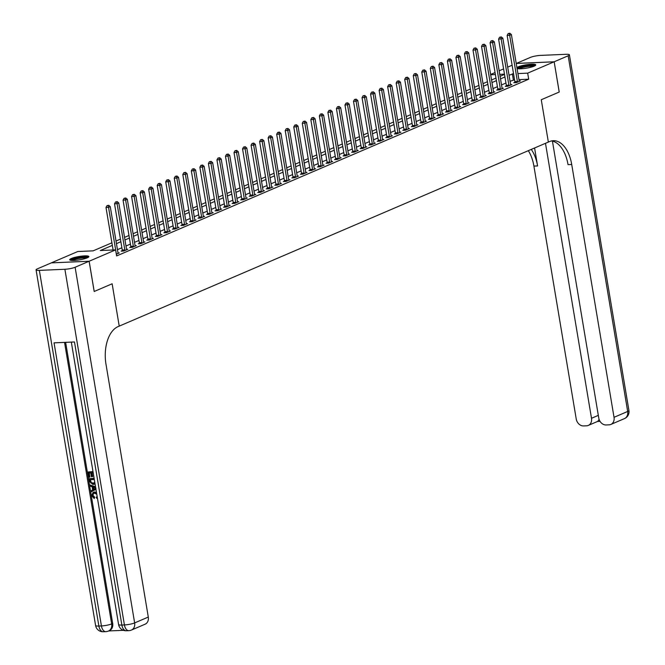 <?xml version="1.0" encoding="UTF-8"?>
<svg xmlns="http://www.w3.org/2000/svg" width="665" height="665" viewBox="0 0 665 665"><rect width="100%" height="100%" fill="white"/><g stroke="black" fill="none" stroke-linecap="round" stroke-linejoin="round"><path stroke-width="1" d="M516.913 67.572A9.717 1.687 170.5 0 1 518.218 66.841A9.717 1.687 170.5 0 1 528.833 64.43A9.717 1.687 170.5 0 1 535.766 64.896A9.717 1.687 170.5 0 1 534.153 66.159A9.717 1.687 170.5 0 1 524.876 68.404A9.717 1.687 170.5 0 1 517.071 68.503M87.265 257.821A9.717 1.687 170.5 0 1 76.65 260.239A9.717 1.687 170.5 0 1 69.717 259.774A9.717 1.687 170.5 0 1 71.33 258.51A9.717 1.687 170.5 0 1 81.945 256.091A9.717 1.687 170.5 0 1 88.877 256.565A9.717 1.687 170.5 0 1 87.265 257.821M36.076 269.849A7.473 1.297 -9.5 0 0 39.351 270.372L98.869 626.039A7.473 1.297 170.5 0 1 95.594 625.516L36.076 269.849A7.473 1.297 -9.5 0 1 37.315 268.876L77.805 251.511L93.133 250.855L111.903 242.8M490.62 74.455L495.051 72.56M499.157 70.798L503.588 68.902M507.694 67.14L512.125 65.237M516.231 63.474L554.136 61.803L527.678 73.15L517.919 73.574M112.335 245.377L100.282 250.547L115.61 249.882L116.624 255.934L528.692 79.202L518.933 79.625M514.56 79.808L510.063 81.28M505.949 83.042L501.526 84.937M497.42 86.699L492.989 88.603M488.883 90.357L484.452 92.26M480.346 94.023L475.924 95.918M471.809 97.68L467.387 99.584M463.281 101.346L458.85 103.241M454.744 105.004L450.313 106.899M446.207 108.661L441.784 110.565M437.67 112.327L433.248 114.222M429.141 115.984L424.711 117.88M420.604 119.642L416.174 121.545M412.067 123.308L407.645 125.203M403.53 126.965L399.108 128.869M395.002 130.631L390.571 132.526M386.465 134.288L382.034 136.184M377.928 137.946L373.506 139.85M369.391 141.612L364.969 143.507M360.862 145.269L356.432 147.165M352.325 148.927L347.895 150.83M343.788 152.593L339.366 154.488M335.251 156.25L330.829 158.154M326.723 159.908L322.292 161.811M318.186 163.573L313.755 165.469M309.649 167.231L305.227 169.134M301.112 170.897L296.69 172.792M292.583 174.554L288.153 176.449M284.046 178.212L279.616 180.115M275.51 181.878L271.079 183.773M266.973 185.535L262.55 187.43M258.444 189.192L254.013 191.096M249.907 192.858L245.476 194.754M241.37 196.516L236.94 198.419M232.833 200.182L228.411 202.077M224.304 203.839L219.874 205.734M215.768 207.497L211.337 209.4M207.231 211.162L202.8 213.058M198.694 214.82L194.271 216.715M190.165 218.477L185.734 220.381M181.628 222.143L177.198 224.038M173.091 225.801L168.661 227.704M164.554 229.458L160.132 231.362M156.026 233.124L151.595 235.019M147.489 236.782L143.058 238.685M138.952 240.447L134.521 242.343M130.415 244.105L125.993 246M121.886 247.762L117.456 249.666M116.333 254.188L119.284 252.924L118.013 252.974M122.277 250.655L121.163 251.129L123.723 251.021L127.813 249.259L126.55 249.317M130.814 246.989L129.7 247.471L132.252 247.355L136.35 245.601L135.086 245.659M139.342 243.332L138.237 243.806L140.789 243.698L144.887 241.944L143.623 241.994M147.879 239.674L146.766 240.148L149.326 240.04L153.424 238.278L152.152 238.336M156.416 236.009L155.302 236.482L157.863 236.374L161.952 234.62L160.689 234.67M164.953 232.351L163.839 232.825L166.391 232.717L170.489 230.954L169.226 231.013M173.482 228.685L172.376 229.167L174.928 229.051L179.026 227.297L177.763 227.355M182.019 225.028L180.905 225.501L183.465 225.393L187.563 223.64L186.291 223.689M190.556 221.37L189.442 221.844L192.002 221.736L196.092 219.974L194.828 220.032M199.093 217.704L197.979 218.187L200.531 218.07L204.629 216.316L203.365 216.374M207.621 214.047L206.516 214.521L209.068 214.413L213.166 212.659L211.902 212.709M216.158 210.389L215.044 210.863L217.605 210.755L221.703 208.993L220.431 209.051M224.695 206.724L223.581 207.206L226.142 207.089L230.231 205.335L228.968 205.385M233.232 203.066L232.118 203.54L234.67 203.432L238.768 201.678L237.505 201.728M241.761 199.4L240.655 199.882L243.207 199.774L247.305 198.012L246.042 198.07M250.298 195.743L249.184 196.217L251.744 196.108L255.842 194.355L254.57 194.404M258.835 192.085L257.721 192.559L260.281 192.451L264.371 190.689L263.107 190.747M267.372 188.419L266.258 188.902L268.81 188.785L272.908 187.031L271.644 187.089M275.9 184.762L274.795 185.236L277.347 185.128L281.445 183.374L280.181 183.424M284.437 181.104L283.332 181.578L285.884 181.47L289.982 179.708L288.71 179.766M292.974 177.439L291.86 177.921L294.42 177.804L298.51 176.05L297.247 176.109M301.511 173.781L300.397 174.255L302.949 174.147L307.047 172.393L305.784 172.443M310.04 170.124L308.934 170.597L311.486 170.489L315.584 168.727L314.321 168.785M318.577 166.458L317.471 166.932L320.023 166.824L324.121 165.07L322.849 165.119M327.113 162.8L326 163.274L328.56 163.166L332.65 161.404L331.386 161.462M335.65 159.135L334.537 159.617L337.089 159.5L341.187 157.746L339.923 157.805M344.179 155.477L343.074 155.951L345.625 155.843L349.724 154.089L348.46 154.139M352.716 151.82L351.61 152.293L354.162 152.185L358.26 150.423L356.989 150.481M361.253 148.154L360.139 148.636L362.699 148.519L366.789 146.766L365.526 146.824M369.79 144.496L368.676 144.97L371.228 144.862L375.326 143.108L374.062 143.158M378.319 140.839L377.213 141.312L379.765 141.204L383.863 139.442L382.599 139.5M386.855 137.173L385.75 137.647L388.302 137.539L392.4 135.785L391.128 135.835M395.392 133.515L394.279 133.989L396.839 133.881L400.929 132.127L399.665 132.177M403.929 129.85L402.815 130.332L405.367 130.224L409.465 128.461L408.202 128.52M412.458 126.192L411.352 126.666L413.904 126.558L418.002 124.804L416.739 124.854M420.995 122.535L419.889 123.008L422.441 122.9L426.539 121.138L425.268 121.196M429.532 118.869L428.418 119.351L430.978 119.235L435.068 117.481L433.804 117.539M438.069 115.211L436.955 115.685L439.507 115.577L443.605 113.823L442.341 113.873M446.597 111.554L445.492 112.028L448.044 111.919L452.142 110.157L450.878 110.215M455.134 107.888L454.029 108.37L456.581 108.254L460.679 106.5L459.407 106.55M463.671 104.23L462.557 104.704L465.118 104.596L469.207 102.842L467.944 102.892M472.208 100.565L471.094 101.047L473.646 100.939L477.744 99.176L476.481 99.235M480.737 96.907L479.631 97.381L482.183 97.273L486.281 95.519L485.018 95.569M489.274 93.25L488.168 93.723L490.72 93.615L494.818 91.853L493.546 91.911M497.811 89.584L496.697 90.066L499.257 89.95L503.347 88.196L502.083 88.254M506.348 85.926L505.234 86.4L507.786 86.292L511.884 84.538L510.62 84.588M514.876 82.269L513.771 82.743L516.323 82.635L520.421 80.872L519.157 80.931M552.424 141.105L598.749 417.969A7.473 6.002 -113.2 0 0 606.098 424.968L609.115 424.835A7.473 6.002 -113.2 0 0 610.844 424.445A7.473 6.002 -113.2 0 0 614.028 417.312L627.685 411.46L568.168 55.785L554.169 61.787L559.199 92.053L541.268 99.733L548.359 142.077L117.996 326.656A31.139 17.772 87.5 0 0 105.984 364.221L148.295 617.062A7.473 6.002 66.8 0 1 145.111 624.194L131.454 630.054A7.473 6.002 -113.2 0 0 134.638 622.922L148.295 617.062M94.214 291.478L112.136 283.789L94.214 291.478L89.152 261.237L51.346 262.858M528.692 79.202L527.678 73.15M115.61 249.882L89.152 261.237M112.136 283.789L119.226 326.133L112.136 283.789M513.546 73.765L509.049 75.228M504.943 76.99L500.512 78.886M496.406 80.648L491.975 82.551M487.869 84.314L483.447 86.209M479.332 87.971L474.91 89.875M470.803 91.637L466.373 93.532M462.266 95.294L457.836 97.19M453.73 98.952L449.307 100.856M445.193 102.618L440.77 104.513M436.664 106.275L432.233 108.171M428.127 109.933L423.696 111.836M419.59 113.599L415.168 115.494M411.053 117.256L406.631 119.16M402.525 120.914L398.094 122.817M393.988 124.579L389.557 126.475M385.451 128.237L381.028 130.141M376.914 131.903L372.491 133.798M368.385 135.56L363.954 137.456M359.848 139.218L355.418 141.121M351.311 142.884L346.881 144.779M342.774 146.541L338.352 148.445M334.246 150.199L329.815 152.102M325.709 153.864L321.278 155.76M317.172 157.522L312.741 159.425M308.635 161.188L304.213 163.083M300.106 164.845L295.676 166.74M291.569 168.503L287.139 170.406M283.032 172.169L278.602 174.064M274.495 175.826L270.073 177.721M265.967 179.483L261.536 181.387M257.43 183.149L252.999 185.045M248.893 186.807L244.462 188.71M240.356 190.464L235.934 192.368M231.827 194.13L227.397 196.025M223.29 197.788L218.86 199.691M214.753 201.453L210.323 203.349M206.217 205.111L201.794 207.006M197.688 208.768L193.257 210.672M189.151 212.434L184.72 214.329M180.614 216.092L176.183 217.995M172.077 219.749L167.655 221.653M163.548 223.415L159.118 225.31M155.012 227.073L150.581 228.976M146.475 230.738L142.044 232.634M137.938 234.396L133.515 236.291M129.409 238.053L124.978 239.957M120.872 241.719L116.442 243.614M504.469 74.156L499.756 74.355M495.383 74.547L490.67 74.746M116.009 241.038L120.44 239.142M124.546 237.38L128.977 235.485M133.083 233.723L137.505 231.819M141.62 230.057L146.042 228.162M150.149 226.399L154.579 224.496M158.686 222.733L163.116 220.838M167.223 219.076L171.645 217.181M175.76 215.418L180.182 213.515M184.288 211.753L188.719 209.857M192.825 208.095L197.256 206.2M201.362 204.438L205.784 202.534M209.899 200.772L214.321 198.877M218.428 197.114L222.858 195.211M226.965 193.457L231.395 191.553M235.501 189.791L239.924 187.896M244.038 186.133L248.461 184.23M252.567 182.468L256.998 180.572M261.104 178.81L265.535 176.915M269.641 175.153L274.071 173.249M278.178 171.487L282.6 169.592M286.706 167.829L291.137 165.934M295.243 164.172L299.674 162.268M303.78 160.506L308.211 158.611M312.317 156.849L316.74 154.945M320.846 153.183L325.276 151.287M329.383 149.525L333.813 147.63M337.92 145.868L342.35 143.964M346.457 142.202L350.879 140.307M354.985 138.544L359.416 136.649M363.522 134.887L367.953 132.983M372.059 131.221L376.49 129.326M380.596 127.564L385.018 125.66M389.125 123.906L393.555 122.003M397.662 120.24L402.092 118.345M406.199 116.583L410.629 114.679M414.736 112.917L419.158 111.022M423.264 109.26L427.695 107.364M431.801 105.602L436.232 103.698M440.338 101.936L444.769 100.041M448.875 98.279L453.297 96.383M457.404 94.621L461.834 92.718M465.941 90.955L470.371 89.06M474.477 87.298L478.908 85.394M483.014 83.632L487.437 81.737M491.543 79.975L495.974 78.079M500.08 76.317L504.511 74.413M513.363 79.858L512.349 73.815M116.308 254.03A1.247 0.715 87.5 0 0 116.275 253.565L108.545 207.347L110.249 206.616L117.988 252.833A1.247 0.715 87.5 0 0 118.112 253.257L118.171 253.398M113.108 249.99L105.993 207.455L108.545 207.347L108.029 205.593L108.711 205.294L107.007 205.635L108.029 205.593M107.007 205.635L105.993 207.455M110.249 206.616L108.711 205.294M124.829 250.539L124.837 250.373A1.247 0.715 87.5 0 0 124.812 249.899L117.082 203.69L118.786 202.958L126.516 249.167A1.247 0.715 87.5 0 0 126.641 249.599L126.707 249.741M122.252 251.079L122.285 250.481A1.247 0.715 87.5 0 0 122.26 250.015L114.521 203.798L117.082 203.69L116.558 201.927L117.248 201.636L115.544 201.969L116.558 201.927M115.544 201.969L114.521 203.798M118.786 202.958L117.248 201.636M133.366 246.881L133.374 246.715A1.247 0.715 87.5 0 0 133.349 246.241L125.61 200.024L127.323 199.292L135.053 245.51A1.247 0.715 87.5 0 0 135.178 245.942L135.236 246.075M130.789 247.422L130.822 246.823A1.247 0.715 87.5 0 0 130.797 246.349L123.058 200.14L125.61 200.024L125.095 198.27L125.776 197.979L124.072 198.311L125.095 198.27M124.072 198.311L123.058 200.14M127.323 199.292L125.776 197.979M141.903 243.224L141.911 243.049A1.247 0.715 87.5 0 0 141.886 242.584L134.147 196.366L135.859 195.635L143.59 241.844A1.247 0.715 87.5 0 0 143.715 242.276L143.773 242.417M139.326 243.764L139.351 243.166A1.247 0.715 87.5 0 0 139.326 242.692L131.595 196.474L134.147 196.366L133.632 194.604L134.313 194.313L132.609 194.654L133.632 194.604M132.609 194.654L131.595 196.474M135.859 195.635L134.313 194.313M150.431 239.558L150.44 239.392A1.247 0.715 87.5 0 0 150.415 238.918L142.684 192.709L144.388 191.977L152.127 238.186A1.247 0.715 87.5 0 0 152.252 238.619L152.31 238.76M147.854 240.098L147.888 239.5A1.247 0.715 87.5 0 0 147.863 239.026L140.132 192.817L142.684 192.709L142.169 190.946L142.85 190.656L141.146 190.988L142.169 190.946M141.146 190.988L140.132 192.817M144.388 191.977L142.85 190.656M71.18 260.389A8.404 1.463 170.5 0 1 75.793 258.402A8.404 1.463 170.5 0 1 87.697 257.629M86.658 258.07A7.78 1.355 -9.5 0 0 76.167 259.059A7.78 1.355 -9.5 0 0 72.302 260.472M88.512 257.139A9.651 1.679 -9.5 0 0 75.245 258.294A9.651 1.679 -9.5 0 0 70.249 260.198M518.068 68.728A8.404 1.463 170.5 0 1 518.068 68.711A8.404 1.463 170.5 0 1 526.14 66.026A8.404 1.463 170.5 0 1 534.585 65.96M533.546 66.4A7.78 1.355 -9.5 0 0 526.223 66.741A7.78 1.355 -9.5 0 0 519.19 68.803M535.4 65.469A9.651 1.679 -9.5 0 0 526.073 65.818A9.651 1.679 -9.5 0 0 517.137 68.528M93.615 493.33L92.892 495.317L94.771 497.287L94.189 498.55L91.654 495.674L93.067 492.441L96.45 492.241M93.349 492.341L94.829 491.942M97.398 497.919L96.624 498.26L96.267 497.245L97.148 496.431M95.943 489.216L91.105 491.909L90.922 490.82L92.668 489.914L92.152 486.822L90.124 486.073L89.941 484.985L95.527 486.747M95.951 489.274L91.105 491.909M93.2 472.823L91.479 472.89L92.119 476.705L91.413 476.738L90.773 472.923L88.653 473.014L89.368 477.295L88.661 477.329L87.772 472.025L92.992 471.585M92.061 472.865L92.668 476.473L92.119 476.705M89.235 472.99L89.916 477.063L89.368 477.295M65.627 342.35L112.676 623.471A7.473 6.002 66.8 0 1 109.492 630.603L108.462 631.043A7.473 6.002 -113.2 0 0 111.653 623.911L112.676 623.471M108.669 630.952L123.407 630.32M95.02 483.713L92.992 484.544L89.334 481.319L88.894 478.725L94.114 478.285M95.053 483.904L94.472 484.162M39.351 270.372L64.896 269.275A7.473 1.297 -9.5 0 0 75.12 267.255L89.118 261.245L94.181 291.494M75.12 267.255L134.638 622.922A7.473 1.297 170.5 0 1 124.413 624.942L121.861 625.05L74.488 341.968L54.048 342.849L101.421 625.931L98.869 626.039A7.473 4.264 87.5 0 0 103.291 631.75L105.843 631.642A7.473 4.264 -92.5 0 1 101.421 625.931A7.473 1.297 170.5 0 0 111.653 623.911L64.538 342.392M51.313 262.875L89.118 261.245M87.772 472.025L93.025 471.793M88.894 478.725L94.147 478.492M94.322 479.523L89.775 479.714L90.024 481.211L90.748 482.906L92.834 483.522L94.787 482.308M90.357 479.689L91.288 482.674L94.147 483.181M90.024 481.211L90.573 480.978M90.748 482.906L91.288 482.674M92.834 483.522L93.383 483.289M89.941 484.985L95.61 487.229M94.729 487.769L92.909 487.096L93.324 489.573L95.943 488.21L94.729 487.769M93.532 487.329L93.865 489.299M96.774 494.203L94.455 493.197L93.324 493.43L92.344 495.55L92.892 495.317M92.344 495.55L94.222 497.52L94.771 497.287M97.373 497.769L96.624 498.26M94.28 492.175L96.558 492.873M94.222 497.52L94.189 498.55M568.168 55.785A7.473 1.297 -9.5 0 0 569.406 54.821A7.473 1.297 -9.5 0 0 566.131 54.297L540.587 55.395A7.473 1.297 -9.5 0 0 530.362 57.414L516.364 63.416L554.169 61.787L559.232 92.036L541.268 99.733L548.359 142.077L549.589 141.554A31.139 17.772 -92.5 0 1 553.305 140.689A31.139 17.772 -92.5 0 1 571.717 164.471L614.028 417.312M545.483 143.308L591.501 418.285A7.473 6.002 -113.2 0 1 588.309 425.417A7.473 6.002 -113.2 0 1 586.58 425.808L583.571 425.933A7.473 6.002 -113.2 0 1 576.223 418.942L533.912 166.1A31.139 17.772 -92.5 0 0 528.318 150.672M531.252 149.417A31.139 17.772 -92.5 0 1 537.586 165.942L534.585 147.987M551.476 140.93A31.139 17.772 -92.5 0 1 568.035 164.629L571.717 164.471M588.309 425.417L597.719 421.377L599.132 419.449M158.968 235.9L158.977 235.734A1.247 0.715 87.5 0 0 158.952 235.26L151.221 189.043L152.925 188.311L160.656 234.529A1.247 0.715 87.5 0 0 160.78 234.961L160.847 235.094M156.391 236.441L156.425 235.842A1.247 0.715 87.5 0 0 156.4 235.368L148.661 189.159L151.221 189.043L150.706 187.289L151.387 186.99L149.683 187.331L150.706 187.289M149.683 187.331L148.661 189.159M152.925 188.311L151.387 186.99M167.505 232.243L167.514 232.068A1.247 0.715 87.5 0 0 167.489 231.595L159.758 185.385L161.462 184.654L169.193 230.863A1.247 0.715 87.5 0 0 169.317 231.295L169.375 231.437M164.928 232.775L164.962 232.185A1.247 0.715 87.5 0 0 164.937 231.711L157.198 185.493L159.758 185.385L159.234 183.623L159.916 183.332L158.212 183.673L159.234 183.623M158.212 183.673L157.198 185.493M161.462 184.654L159.916 183.332M176.042 228.577L176.05 228.411A1.247 0.715 87.5 0 0 176.025 227.937L168.287 181.728L169.999 180.996L177.73 227.206A1.247 0.715 87.5 0 0 177.854 227.638L177.912 227.771M173.465 229.117L173.49 228.519A1.247 0.715 87.5 0 0 173.465 228.045L165.735 181.836L168.287 181.728L167.771 179.966L168.453 179.675L166.749 180.007L167.771 179.966M166.749 180.007L165.735 181.836M169.999 180.996L168.453 179.675M184.571 224.92L184.579 224.753A1.247 0.715 87.5 0 0 184.554 224.28L176.823 178.062L178.528 177.331L186.267 223.548A1.247 0.715 87.5 0 0 186.391 223.972L186.449 224.113M181.994 225.46L182.027 224.861A1.247 0.715 87.5 0 0 182.002 224.388L174.272 178.17L176.823 178.062L176.308 176.308L176.99 176.009L175.286 176.35L176.308 176.308M175.286 176.35L174.272 178.17M178.528 177.331L176.99 176.009M193.108 221.254L193.116 221.088A1.247 0.715 87.5 0 0 193.091 220.614L185.36 174.405L187.065 173.673L194.795 219.882A1.247 0.715 87.5 0 0 194.92 220.315L194.986 220.456M190.531 221.794L190.564 221.196A1.247 0.715 87.5 0 0 190.539 220.73L182.8 174.513L185.36 174.405L184.845 172.642L185.527 172.351L183.823 172.692L184.845 172.642M183.823 172.692L182.8 174.513M187.065 173.673L185.527 172.351M201.645 217.596L201.653 217.43A1.247 0.715 87.5 0 0 201.628 216.956L193.897 170.747L195.601 170.007L203.332 216.225A1.247 0.715 87.5 0 0 203.457 216.657L203.515 216.79M199.068 218.137L199.101 217.538A1.247 0.715 87.5 0 0 199.076 217.064L191.337 170.855L193.897 170.747L193.374 168.985L194.055 168.694L192.351 169.026L193.374 168.985M192.351 169.026L191.337 170.855M195.601 170.007L194.055 168.694M210.182 213.939L210.19 213.764A1.247 0.715 87.5 0 0 210.165 213.299L202.426 167.081L204.138 166.35L211.869 212.567A1.247 0.715 87.5 0 0 211.994 212.991L212.052 213.132M207.605 214.479L207.63 213.881A1.247 0.715 87.5 0 0 207.605 213.407L199.874 167.189L202.426 167.081L201.911 165.327L202.592 165.028L200.888 165.369L201.911 165.327M200.888 165.369L199.874 167.189M204.138 166.35L202.592 165.028M218.71 210.273L218.727 210.107A1.247 0.715 87.5 0 0 218.694 209.633L210.963 163.424L212.667 162.692L220.406 208.901A1.247 0.715 87.5 0 0 220.531 209.334L220.589 209.475M216.133 210.813L216.167 210.215A1.247 0.715 87.5 0 0 216.142 209.741L208.411 163.532L210.963 163.424L210.448 161.661L211.129 161.371L209.425 161.703L210.448 161.661M209.425 161.703L208.411 163.532M212.667 162.692L211.129 161.371M227.247 206.616L227.255 206.449A1.247 0.715 87.5 0 0 227.231 205.975L219.5 159.758L221.204 159.026L228.935 205.244A1.247 0.715 87.5 0 0 229.059 205.676L229.126 205.809M224.67 207.156L224.704 206.557A1.247 0.715 87.5 0 0 224.679 206.083L216.94 159.874L219.5 159.758L218.984 158.004L219.666 157.713L217.962 158.046L218.984 158.004M217.962 158.046L216.94 159.874M221.204 159.026L219.666 157.713M235.784 202.958L235.792 202.783A1.247 0.715 87.5 0 0 235.767 202.31L228.037 156.1L229.741 155.369L237.472 201.578A1.247 0.715 87.5 0 0 237.596 202.01L237.663 202.152M233.207 203.498L233.24 202.9A1.247 0.715 87.5 0 0 233.216 202.426L225.477 156.208L228.037 156.1L227.513 154.338L228.195 154.047L226.491 154.388L227.513 154.338M226.491 154.388L225.477 156.208M229.741 155.369L228.195 154.047M244.321 199.292L244.329 199.126A1.247 0.715 87.5 0 0 244.304 198.652L236.565 152.443L238.278 151.711L246.008 197.921A1.247 0.715 87.5 0 0 246.133 198.353L246.191 198.486M241.744 199.833L241.769 199.234A1.247 0.715 87.5 0 0 241.744 198.76L234.013 152.551L236.565 152.443L236.05 150.681L236.732 150.39L235.028 150.722L236.05 150.681M235.028 150.722L234.013 152.551M238.278 151.711L236.732 150.39M252.85 195.635L252.866 195.468A1.247 0.715 87.5 0 0 252.833 194.995L245.102 148.777L246.806 148.046L254.545 194.263A1.247 0.715 87.5 0 0 254.67 194.687L254.728 194.828M250.273 196.175L250.306 195.577A1.247 0.715 87.5 0 0 250.281 195.103L242.55 148.894L245.102 148.777L244.587 147.023L245.269 146.724L243.565 147.065L244.587 147.023M243.565 147.065L242.55 148.894M246.806 148.046L245.269 146.724M261.387 191.969L261.395 191.803A1.247 0.715 87.5 0 0 261.37 191.329L253.639 145.12L255.343 144.388L263.074 190.597A1.247 0.715 87.5 0 0 263.199 191.03L263.265 191.171M258.81 192.509L258.843 191.911A1.247 0.715 87.5 0 0 258.818 191.445L251.079 145.228L253.639 145.12L253.124 143.357L253.806 143.066L252.101 143.407L253.124 143.357M252.101 143.407L251.079 145.228M255.343 144.388L253.806 143.066M269.924 188.311L269.932 188.145A1.247 0.715 87.5 0 0 269.907 187.671L262.176 141.462L263.88 140.731L271.611 186.94A1.247 0.715 87.5 0 0 271.736 187.372L271.802 187.505M267.347 188.852L267.38 188.253A1.247 0.715 87.5 0 0 267.355 187.779L259.616 141.57L262.176 141.462L261.653 139.7L262.334 139.409L260.63 139.741L261.653 139.7M260.63 139.741L259.616 141.57M263.88 140.731L262.334 139.409M278.46 184.654L278.469 184.488A1.247 0.715 87.5 0 0 278.444 184.014L270.705 137.796L272.417 137.065L280.148 183.282A1.247 0.715 87.5 0 0 280.273 183.706L280.331 183.848M275.884 185.194L275.909 184.596A1.247 0.715 87.5 0 0 275.884 184.122L268.153 137.904L270.705 137.796L270.19 136.042L270.871 135.743L269.167 136.084L270.19 136.042M269.167 136.084L268.153 137.904M272.417 137.065L270.871 135.743M286.989 180.988L287.006 180.822A1.247 0.715 87.5 0 0 286.972 180.348L279.242 134.139L280.946 133.407L288.685 179.617A1.247 0.715 87.5 0 0 288.81 180.049L288.868 180.19M284.412 181.528L284.445 180.93A1.247 0.715 87.5 0 0 284.421 180.464L276.69 134.247L279.242 134.139L278.726 132.377L279.408 132.086L277.704 132.418L278.726 132.377M277.704 132.418L276.69 134.247M280.946 133.407L279.408 132.086M295.526 177.331L295.534 177.164A1.247 0.715 87.5 0 0 295.509 176.691L287.779 130.473L289.483 129.742L297.213 175.959A1.247 0.715 87.5 0 0 297.346 176.391L297.405 176.524M292.949 177.871L292.982 177.272A1.247 0.715 87.5 0 0 292.957 176.799L285.219 130.589L287.779 130.473L287.263 128.719L287.945 128.428L286.241 128.761L287.263 128.719M286.241 128.761L285.219 130.589M289.483 129.742L287.945 128.428M304.063 173.673L304.071 173.499A1.247 0.715 87.5 0 0 304.046 173.033L296.316 126.816L298.02 126.084L305.75 172.293A1.247 0.715 87.5 0 0 305.875 172.725L305.942 172.867M301.486 174.213L301.519 173.615A1.247 0.715 87.5 0 0 301.494 173.141L293.755 126.924L296.316 126.816L295.792 125.053L296.474 124.762L294.77 125.103L295.792 125.053M294.77 125.103L293.755 126.924M298.02 126.084L296.474 124.762M312.6 170.007L312.608 169.841A1.247 0.715 87.5 0 0 312.583 169.367L304.844 123.158L306.557 122.427L314.287 168.636A1.247 0.715 87.5 0 0 314.412 169.068L314.47 169.209M310.023 170.548L310.048 169.949A1.247 0.715 87.5 0 0 310.023 169.475L302.292 123.266L304.844 123.158L304.329 121.396L305.011 121.105L303.307 121.437L304.329 121.396M303.307 121.437L302.292 123.266M306.557 122.427L305.011 121.105M321.129 166.35L321.145 166.184A1.247 0.715 87.5 0 0 321.112 165.71L313.381 119.492L315.085 118.761L322.824 164.978A1.247 0.715 87.5 0 0 322.949 165.41L323.007 165.543M318.552 166.89L318.585 166.292A1.247 0.715 87.5 0 0 318.56 165.818L310.829 119.609L313.381 119.492L312.866 117.738L313.548 117.439L311.843 117.78L312.866 117.738M311.843 117.78L310.829 119.609M315.085 118.761L313.548 117.439M329.665 162.692L329.674 162.518A1.247 0.715 87.5 0 0 329.649 162.044L321.918 115.835L323.622 115.103L331.353 161.312A1.247 0.715 87.5 0 0 331.486 161.745L331.544 161.886M327.089 163.224L327.122 162.634A1.247 0.715 87.5 0 0 327.097 162.16L319.366 115.943L321.918 115.835L321.403 114.072L322.084 113.782L320.38 114.122L321.403 114.072M320.38 114.122L319.366 115.943M323.622 115.103L322.084 113.782M338.202 159.026L338.211 158.86A1.247 0.715 87.5 0 0 338.186 158.386L330.455 112.177L332.159 111.446L339.89 157.655A1.247 0.715 87.5 0 0 340.015 158.087L340.081 158.22M335.625 159.567L335.659 158.968A1.247 0.715 87.5 0 0 335.634 158.494L327.895 112.285L330.455 112.177L329.931 110.415L330.613 110.124L328.909 110.457L329.931 110.415M328.909 110.457L327.895 112.285M332.159 111.446L330.613 110.124M346.739 155.369L346.748 155.203A1.247 0.715 87.5 0 0 346.723 154.729L338.984 108.511L340.696 107.78L348.427 153.997A1.247 0.715 87.5 0 0 348.551 154.421L348.61 154.563M344.162 155.909L344.187 155.311A1.247 0.715 87.5 0 0 344.162 154.837L336.432 108.619L338.984 108.511L338.468 106.757L339.15 106.458L337.446 106.799L338.468 106.757M337.446 106.799L336.432 108.619M340.696 107.78L339.15 106.458M355.268 151.703L355.285 151.537A1.247 0.715 87.5 0 0 355.251 151.063L347.521 104.854L349.225 104.122L356.964 150.332A1.247 0.715 87.5 0 0 357.088 150.764L357.147 150.905M352.691 152.243L352.724 151.645A1.247 0.715 87.5 0 0 352.699 151.179L344.969 104.962L347.521 104.854L347.005 103.092L347.687 102.801L345.983 103.142L347.005 103.092M345.983 103.142L344.969 104.962M349.225 104.122L347.687 102.801M363.805 148.046L363.813 147.879A1.247 0.715 87.5 0 0 363.788 147.406L356.058 101.196L357.762 100.457L365.492 146.674A1.247 0.715 87.5 0 0 365.625 147.106L365.684 147.239M361.228 148.586L361.261 147.987A1.247 0.715 87.5 0 0 361.236 147.514L353.506 101.304L356.058 101.196L355.542 99.434L356.224 99.143L354.52 99.476L355.542 99.434M354.52 99.476L353.506 101.304M357.762 100.457L356.224 99.143M372.342 144.388L372.35 144.214A1.247 0.715 87.5 0 0 372.325 143.748L364.595 97.531L366.299 96.799L374.029 143.017A1.247 0.715 87.5 0 0 374.154 143.441L374.22 143.582M369.765 144.928L369.798 144.33A1.247 0.715 87.5 0 0 369.773 143.856L362.034 97.639L364.595 97.531L364.071 95.777L364.753 95.477L363.048 95.818L364.071 95.777M363.048 95.818L362.034 97.639M366.299 96.799L364.753 95.477M380.879 140.722L380.887 140.556A1.247 0.715 87.5 0 0 380.862 140.082L373.123 93.873L374.836 93.142L382.566 139.351A1.247 0.715 87.5 0 0 382.691 139.783L382.749 139.924M378.302 141.263L378.335 140.664A1.247 0.715 87.5 0 0 378.302 140.19L370.571 93.981L373.123 93.873L372.608 92.111L373.289 91.82L371.585 92.152L372.608 92.111M371.585 92.152L370.571 93.981M374.836 93.142L373.289 91.82M389.407 137.065L389.424 136.899A1.247 0.715 87.5 0 0 389.391 136.425L381.66 90.207L383.364 89.476L391.103 135.693A1.247 0.715 87.5 0 0 391.228 136.125L391.286 136.258M386.831 137.605L386.864 137.007A1.247 0.715 87.5 0 0 386.839 136.533L379.108 90.324L381.66 90.207L381.145 88.453L381.826 88.162L380.122 88.495L381.145 88.453M380.122 88.495L379.108 90.324M383.364 89.476L381.826 88.162M397.944 133.407L397.953 133.233A1.247 0.715 87.5 0 0 397.928 132.759L390.197 86.55L391.901 85.818L399.64 132.027A1.247 0.715 87.5 0 0 399.765 132.46L399.823 132.601M395.367 133.939L395.401 133.349A1.247 0.715 87.5 0 0 395.376 132.875L387.645 86.658L390.197 86.55L389.682 84.788L390.363 84.497L388.659 84.837L389.682 84.788M388.659 84.837L387.645 86.658M391.901 85.818L390.363 84.497M406.481 129.742L406.49 129.575A1.247 0.715 87.5 0 0 406.465 129.101L398.734 82.892L400.438 82.161L408.169 128.37A1.247 0.715 87.5 0 0 408.293 128.802L408.36 128.935M403.904 130.282L403.938 129.683A1.247 0.715 87.5 0 0 403.913 129.209L396.174 83L398.734 82.892L398.21 81.13L398.892 80.839L397.188 81.172L398.21 81.13M397.188 81.172L396.174 83M400.438 82.161L398.892 80.839M415.018 126.084L415.026 125.918A1.247 0.715 87.5 0 0 415.002 125.444L407.263 79.226L408.975 78.495L416.706 124.712A1.247 0.715 87.5 0 0 416.83 125.136L416.889 125.278M412.441 126.624L412.475 126.026A1.247 0.715 87.5 0 0 412.441 125.552L404.711 79.343L407.263 79.226L406.747 77.473L407.429 77.173L405.725 77.514L406.747 77.473M405.725 77.514L404.711 79.343M408.975 78.495L407.429 77.173M423.547 122.418L423.563 122.252A1.247 0.715 87.5 0 0 423.53 121.778L415.8 75.569L417.504 74.837L425.243 121.047A1.247 0.715 87.5 0 0 425.367 121.479L425.425 121.62M420.97 122.959L421.003 122.36A1.247 0.715 87.5 0 0 420.978 121.894L413.248 75.677L415.8 75.569L415.284 73.807L415.966 73.516L414.262 73.857L415.284 73.807M414.262 73.857L413.248 75.677M417.504 74.837L415.966 73.516M432.084 118.761L432.092 118.594A1.247 0.715 87.5 0 0 432.067 118.121L424.337 71.911L426.041 71.172L433.78 117.389A1.247 0.715 87.5 0 0 433.904 117.821L433.962 117.954M429.507 119.301L429.54 118.703A1.247 0.715 87.5 0 0 429.515 118.229L421.785 72.02L424.337 71.911L423.821 70.149L424.503 69.858L422.799 70.191L423.821 70.149M422.799 70.191L421.785 72.02M426.041 71.172L424.503 69.858M440.621 115.103L440.629 114.937A1.247 0.715 87.5 0 0 440.604 114.463L432.873 68.246L434.577 67.514L442.308 113.732A1.247 0.715 87.5 0 0 442.433 114.156L442.499 114.297M438.044 115.644L438.077 115.045A1.247 0.715 87.5 0 0 438.052 114.571L430.313 68.354L432.873 68.246L432.35 66.492L433.031 66.192L431.327 66.533L432.35 66.492M431.327 66.533L430.313 68.354M434.577 67.514L433.031 66.192M449.158 111.437L449.166 111.271A1.247 0.715 87.5 0 0 449.141 110.797L441.402 64.588L443.114 63.857L450.845 110.066A1.247 0.715 87.5 0 0 450.97 110.498L451.028 110.639M446.581 111.978L446.614 111.379A1.247 0.715 87.5 0 0 446.581 110.905L438.85 64.696L441.402 64.588L440.887 62.826L441.568 62.535L439.864 62.867L440.887 62.826M439.864 62.867L438.85 64.696M443.114 63.857L441.568 62.535M457.686 107.78L457.703 107.614A1.247 0.715 87.5 0 0 457.67 107.14L449.939 60.922L451.643 60.191L459.382 106.408A1.247 0.715 87.5 0 0 459.507 106.841L459.565 106.974M455.109 108.32L455.143 107.722A1.247 0.715 87.5 0 0 455.118 107.248L447.387 61.039L449.939 60.922L449.424 59.168L450.105 58.877L448.401 59.21L449.424 59.168M448.401 59.21L447.387 61.039M451.643 60.191L450.105 58.877M466.223 104.122L466.232 103.948A1.247 0.715 87.5 0 0 466.207 103.482L458.476 57.265L460.18 56.533L467.919 102.743A1.247 0.715 87.5 0 0 468.044 103.175L468.102 103.316M463.646 104.663L463.68 104.064A1.247 0.715 87.5 0 0 463.655 103.59L455.924 57.373L458.476 57.265L457.961 55.503L458.642 55.212L456.938 55.552L457.961 55.503M456.938 55.552L455.924 57.373M460.18 56.533L458.642 55.212M474.76 100.457L474.768 100.29A1.247 0.715 87.5 0 0 474.744 99.817L467.013 53.607L468.717 52.876L476.448 99.085A1.247 0.715 87.5 0 0 476.572 99.517L476.639 99.659M472.183 100.997L472.217 100.398A1.247 0.715 87.5 0 0 472.192 99.925L464.453 53.715L467.013 53.607L466.489 51.845L467.171 51.554L465.467 51.887L466.489 51.845M465.467 51.887L464.453 53.715M468.717 52.876L467.171 51.554M483.297 96.799L483.305 96.633A1.247 0.715 87.5 0 0 483.28 96.159L475.542 49.941L477.254 49.21L484.985 95.428A1.247 0.715 87.5 0 0 485.109 95.851L485.167 95.993M480.72 97.339L480.753 96.741A1.247 0.715 87.5 0 0 480.72 96.267L472.99 50.058L475.542 49.941L475.026 48.188L475.708 47.888L474.004 48.229L475.026 48.188M474.004 48.229L472.99 50.058M477.254 49.21L475.708 47.888M491.826 93.142L491.842 92.967A1.247 0.715 87.5 0 0 491.809 92.493L484.078 46.284L485.783 45.553L493.521 91.762A1.247 0.715 87.5 0 0 493.646 92.194L493.704 92.335M489.249 93.674L489.282 93.083A1.247 0.715 87.5 0 0 489.257 92.61L481.526 46.392L484.078 46.284L483.563 44.522L484.245 44.231L482.541 44.572L483.563 44.522M482.541 44.572L481.526 46.392M485.783 45.553L484.245 44.231M500.363 89.476L500.371 89.309A1.247 0.715 87.5 0 0 500.346 88.836L492.615 42.627L494.319 41.895L502.058 88.104A1.247 0.715 87.5 0 0 502.183 88.536L502.241 88.669M497.786 90.016L497.819 89.418A1.247 0.715 87.5 0 0 497.794 88.944L490.063 42.735L492.615 42.627L492.1 40.864L492.782 40.573L491.078 40.906L492.1 40.864M491.078 40.906L490.063 42.735M494.319 41.895L492.782 40.573M508.9 85.818L508.908 85.652A1.247 0.715 87.5 0 0 508.883 85.178L501.152 38.961L502.856 38.229L510.587 84.447A1.247 0.715 87.5 0 0 510.712 84.871L510.778 85.012M506.323 86.359L506.356 85.76A1.247 0.715 87.5 0 0 506.331 85.286L498.592 39.069L501.152 38.961L500.629 37.207L501.319 36.907L499.606 37.248L500.629 37.207M499.606 37.248L498.592 39.069M502.856 38.229L501.319 36.907M517.437 82.152L517.445 81.986A1.247 0.715 87.5 0 0 517.42 81.512L509.681 35.303L511.393 34.572L519.124 80.781A1.247 0.715 87.5 0 0 519.249 81.213L519.307 81.354M514.86 82.693L514.893 82.094A1.247 0.715 87.5 0 0 514.86 81.629L507.129 35.411L509.681 35.303L509.166 33.541L509.847 33.25L508.143 33.591L509.166 33.541M508.143 33.591L507.129 35.411M511.393 34.572L509.847 33.25M124.837 250.373L122.285 250.481M124.812 249.899L122.26 250.015M133.374 246.715L130.822 246.823M133.349 246.241L130.797 246.349M141.911 243.049L139.351 243.166M141.886 242.584L139.326 242.692M150.44 239.392L147.888 239.5M150.415 238.918L147.863 239.026M71.321 342.101L118.586 624.526A7.473 1.297 170.5 0 0 121.861 625.05A7.473 4.264 87.5 0 0 126.275 630.761L128.835 630.653A7.473 4.264 -92.5 0 1 124.413 624.942L64.896 269.275M537.586 165.942L533.912 166.1M591.501 418.285L598.317 415.359M627.685 411.46A7.473 6.002 66.8 0 1 624.501 418.584A7.473 7.473 0 0 0 628.924 410.488A7.473 1.297 170.5 0 1 627.685 411.46M158.977 235.734L156.425 235.842M158.952 235.26L156.4 235.368M167.514 232.068L164.962 232.185M167.489 231.595L164.937 231.711M176.05 228.411L173.49 228.519M176.025 227.937L173.465 228.045M184.579 224.753L182.027 224.861M184.554 224.28L182.002 224.388M193.116 221.088L190.564 221.196M193.091 220.614L190.539 220.73M201.653 217.43L199.101 217.538M201.628 216.956L199.076 217.064M210.19 213.764L207.63 213.881M210.165 213.299L207.605 213.407M218.727 210.107L216.167 210.215M218.694 209.633L216.142 209.741M227.255 206.449L224.704 206.557M227.231 205.975L224.679 206.083M235.792 202.783L233.24 202.9M235.767 202.31L233.216 202.426M244.329 199.126L241.769 199.234M244.304 198.652L241.744 198.76M252.866 195.468L250.306 195.577M252.833 194.995L250.281 195.103M261.395 191.803L258.843 191.911M261.37 191.329L258.818 191.445M269.932 188.145L267.38 188.253M269.907 187.671L267.355 187.779M278.469 184.488L275.909 184.596M278.444 184.014L275.884 184.122M287.006 180.822L284.445 180.93M286.972 180.348L284.421 180.464M295.534 177.164L292.982 177.272M295.509 176.691L292.957 176.799M304.071 173.499L301.519 173.615M304.046 173.033L301.494 173.141M312.608 169.841L310.048 169.949M312.583 169.367L310.023 169.475M321.145 166.184L318.585 166.292M321.112 165.71L318.56 165.818M329.674 162.518L327.122 162.634M329.649 162.044L327.097 162.16M338.211 158.86L335.659 158.968M338.186 158.386L335.634 158.494M346.748 155.203L344.187 155.311M346.723 154.729L344.162 154.837M355.285 151.537L352.724 151.645M355.251 151.063L352.699 151.179M363.813 147.879L361.261 147.987M363.788 147.406L361.236 147.514M372.35 144.214L369.798 144.33M372.325 143.748L369.773 143.856M380.887 140.556L378.335 140.664M380.862 140.082L378.302 140.19M389.424 136.899L386.864 137.007M389.391 136.425L386.839 136.533M397.953 133.233L395.401 133.349M397.928 132.759L395.376 132.875M406.49 129.575L403.938 129.683M406.465 129.101L403.913 129.209M415.026 125.918L412.475 126.026M415.002 125.444L412.441 125.552M423.563 122.252L421.003 122.36M423.53 121.778L420.978 121.894M432.092 118.594L429.54 118.703M432.067 118.121L429.515 118.229M440.629 114.937L438.077 115.045M440.604 114.463L438.052 114.571M449.166 111.271L446.614 111.379M449.141 110.797L446.581 110.905M457.703 107.614L455.143 107.722M457.67 107.14L455.118 107.248M466.232 103.948L463.68 104.064M466.207 103.482L463.655 103.59M474.768 100.29L472.217 100.398M474.744 99.817L472.192 99.925M483.305 96.633L480.753 96.741M483.28 96.159L480.72 96.267M491.842 92.967L489.282 93.083M491.809 92.493L489.257 92.61M500.371 89.309L497.819 89.418M500.346 88.836L497.794 88.944M508.908 85.652L506.356 85.76M508.883 85.178L506.331 85.286M517.445 81.986L514.893 82.094M517.42 81.512L514.86 81.629M118.586 624.526A7.473 7.473 0 0 0 126.275 630.761M128.835 630.653A7.473 7.473 0 0 0 131.454 630.054M95.594 625.516A7.473 7.473 0 0 0 103.291 631.75M105.843 631.642A7.473 7.473 0 0 0 108.462 631.043M94.771 484.045L94.231 484.286M93.615 492.208L93.067 492.441M610.844 424.445L624.501 418.584M628.924 410.488L569.406 54.821M597.519 421.469L600.046 421.361"/></g></svg>
